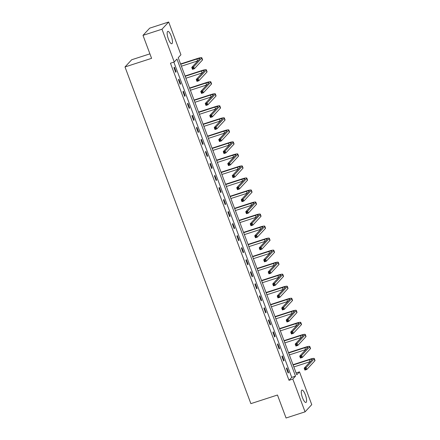 <?xml version="1.0" encoding="UTF-8"?>
<svg xmlns="http://www.w3.org/2000/svg" width="440" height="440" viewBox="0 0 440 440"><rect width="100%" height="100%" fill="white"/><g stroke="black" fill="none" stroke-linecap="round" stroke-linejoin="round"><path stroke-width="0.66" d="M302.527 397.804A6.496 1.832 -108 0 1 301.934 390.11A6.496 1.832 -108 0 1 305.344 394.768A6.496 1.832 -108 0 1 305.938 402.468A6.496 1.832 -108 0 1 302.527 397.804M168.399 39.072A6.496 1.832 -108 0 1 167.805 31.378A6.496 1.832 -108 0 1 171.221 36.036A6.496 1.832 -108 0 1 171.815 43.731A6.496 1.832 -108 0 1 168.399 39.072M149.913 53.851L131.681 59.758L124.999 66.963L250.877 403.639L277.47 395.021L286.066 418L305.063 411.84L292.809 379.071L295.515 376.151L176.963 59.059L174.251 61.98L161.997 29.205L168.68 22L180.934 54.775L178.228 57.695L296.78 374.786L299.492 371.866L311.745 404.641L305.063 411.84M124.999 66.963L151.591 58.339L143 35.36L149.683 28.16L168.68 22M296.104 372.966L299.492 371.866M174.251 61.98L170.451 63.206L289.009 380.303L291.72 377.382L173.844 62.112M173.954 67.656L175.681 72.287L176.138 71.797L174.405 67.172L173.954 67.656M178.453 79.689L180.18 84.315L180.631 83.826L178.904 79.2L178.453 79.689M182.947 91.718L184.679 96.344L185.13 95.859L183.403 91.229L182.947 91.718M187.446 103.747L189.178 108.372L189.629 107.888L187.897 103.263L187.446 103.747M191.945 115.775L193.677 120.406L194.128 119.917L192.396 115.291L191.945 115.775M196.444 127.809L198.171 132.435L198.622 131.945L196.895 127.32L196.444 127.809M200.943 139.838L202.67 144.463L203.121 143.979L201.394 139.348L200.943 139.838M205.436 151.866L207.169 156.492L207.62 156.007L205.887 151.377L205.436 151.866M209.935 163.895L211.668 168.52L212.119 168.036L210.386 163.411L209.935 163.895M214.434 175.923L216.161 180.554L216.618 180.065L214.885 175.439L214.434 175.923M218.933 187.957L220.66 192.583L221.111 192.093L219.384 187.468L218.933 187.957M223.427 199.986L225.159 204.611L225.61 204.127L223.883 199.496L223.427 199.986M227.926 212.014L229.658 216.639L230.109 216.156L228.377 211.53L227.926 212.014M232.424 224.043L234.157 228.674L234.608 228.184L232.876 223.559L232.424 224.043M236.924 236.077L238.651 240.702L239.102 240.213L237.375 235.587L236.924 236.077M241.423 248.105L243.15 252.731L243.601 252.247L241.874 247.615L241.423 248.105M245.916 260.134L247.649 264.759L248.1 264.275L246.367 259.649L245.916 260.134M250.415 272.162L252.148 276.793L252.599 276.304L250.866 271.678L250.415 272.162M254.914 284.196L256.641 288.822L257.092 288.332L255.365 283.707L254.914 284.196M259.413 296.225L261.14 300.85L261.591 300.361L259.864 295.735L259.413 296.225M263.906 308.253L265.639 312.879L266.09 312.395L264.358 307.764L263.906 308.253M268.406 320.282L270.138 324.907L270.589 324.423L268.857 319.798L268.406 320.282M272.905 332.31L274.632 336.941L275.088 336.452L273.356 331.826L272.905 332.31M277.404 344.344L279.131 348.97L279.582 348.48L277.855 343.855L277.404 344.344M281.897 356.373L283.63 360.998L284.081 360.514L282.354 355.883L281.897 356.373M286.396 368.401L288.129 373.027L288.58 372.543L286.847 367.917L286.396 368.401M143 35.36L161.997 29.205M289.009 380.303L292.809 379.071M291.72 377.382L295.515 376.151M175.571 71.979L176.138 71.797M180.07 84.013L180.631 83.826M184.564 96.041L185.13 95.859M189.063 108.07L189.629 107.888M193.562 120.098L194.128 119.917M198.061 132.132L198.622 131.945M202.554 144.161L203.121 143.979M207.053 156.189L207.62 156.007M211.552 168.218L212.119 168.036M216.051 180.246L216.618 180.065M220.55 192.28L221.111 192.093M225.044 204.309L225.61 204.127M229.543 216.337L230.109 216.156M234.042 228.365L234.608 228.184M238.541 240.4L239.102 240.213M243.034 252.428L243.601 252.247M247.533 264.457L248.1 264.275M252.032 276.485L252.599 276.304M256.531 288.519L257.092 288.332M261.024 300.548L261.591 300.361M265.524 312.576L266.09 312.395M270.023 324.605L270.589 324.423M274.522 336.633L275.088 336.452M279.021 348.667L279.582 348.48M283.514 360.695L284.081 360.514M288.013 372.724L288.58 372.543M193.072 67.81L192.313 68.057L192.599 68.827L193.364 68.58L193.072 67.81L193.661 66.792L194.381 68.723L192.484 69.338L191.763 67.408L193.661 66.792L201.691 58.141A6.243 0.929 -20.5 0 0 201.839 57.8A6.243 0.929 -20.5 0 0 197.346 58.526L180.571 63.965M180.686 64.267L196.895 59.015A4.164 0.621 159.5 0 1 199.892 58.526A4.164 0.621 159.5 0 1 199.788 58.757L191.763 67.408L192.313 68.057M181.406 66.192L197.615 60.94A4.164 0.621 159.5 0 1 197.824 60.874M193.364 68.58L194.381 68.723L202.411 60.066A6.243 0.929 -20.5 0 0 202.56 59.725L201.839 57.8M192.484 69.338L192.599 68.827M197.571 79.838L196.812 80.086L197.098 80.856L197.857 80.608L197.571 79.838L198.16 78.821L198.88 80.751L196.983 81.367L196.262 79.437L198.16 78.821L206.19 70.169A6.243 0.929 -20.5 0 0 206.338 69.828A6.243 0.929 -20.5 0 0 201.845 70.554L185.07 75.993M185.18 76.296L201.394 71.043A4.164 0.621 159.5 0 1 204.386 70.559A4.164 0.621 159.5 0 1 204.287 70.785L196.262 79.437L196.812 80.086M185.9 78.227L202.114 72.969A4.164 0.621 159.5 0 1 202.323 72.903M197.857 80.608L198.88 80.751L206.91 72.094A6.243 0.929 -20.5 0 0 207.059 71.759L206.338 69.828M196.983 81.367L197.098 80.856M202.07 91.867L201.311 92.114L201.597 92.884L202.356 92.642L202.07 91.867L202.659 90.855L203.379 92.78L201.476 93.396L200.756 91.471L202.659 90.855L210.683 82.198A6.243 0.929 -20.5 0 0 210.837 81.857A6.243 0.929 -20.5 0 0 206.338 82.583L189.563 88.022M189.679 88.325L205.887 83.072A4.164 0.621 159.5 0 1 208.885 82.588A4.164 0.621 159.5 0 1 208.786 82.814L200.756 91.471L201.311 92.114M190.399 90.255L206.608 85.003A4.164 0.621 159.5 0 1 206.822 84.931M202.356 92.642L203.379 92.78L211.409 84.128A6.243 0.929 -20.5 0 0 211.558 83.787L210.837 81.857M201.476 93.396L201.597 92.884M206.569 103.901L205.805 104.142L206.096 104.918L206.855 104.671L206.569 103.901L207.157 102.883L207.878 104.808L205.975 105.424L205.255 103.499L207.157 102.883L215.182 94.226A6.243 0.929 -20.5 0 0 215.331 93.891A6.243 0.929 -20.5 0 0 210.837 94.617L194.062 100.05M194.178 100.353L210.386 95.101A4.164 0.621 159.5 0 1 213.384 94.617A4.164 0.621 159.5 0 1 213.285 94.842L205.255 103.499L205.805 104.142M194.898 102.284L211.107 97.031A4.164 0.621 159.5 0 1 211.316 96.965M206.855 104.671L207.878 104.808L215.903 96.157A6.243 0.929 -20.5 0 0 216.051 95.816L215.331 93.891M205.975 105.424L206.096 104.918M211.063 115.929L210.304 116.177L210.595 116.947L211.354 116.699L211.063 115.929L211.651 114.912L212.372 116.842L210.474 117.453L209.754 115.528L211.651 114.912L219.681 106.26A6.243 0.929 -20.5 0 0 219.83 105.919A6.243 0.929 -20.5 0 0 215.336 106.645L198.561 112.085M198.677 112.387L214.885 107.129A4.164 0.621 159.5 0 1 217.882 106.645A4.164 0.621 159.5 0 1 217.784 106.876L209.754 115.528L210.304 116.177M199.397 114.312L215.606 109.059A4.164 0.621 159.5 0 1 215.815 108.993M211.354 116.699L212.372 116.842L220.402 108.185A6.243 0.929 -20.5 0 0 220.55 107.844L219.83 105.919M210.474 117.453L210.595 116.947M215.562 127.958L214.803 128.205L215.089 128.975L215.853 128.728L215.562 127.958L216.15 126.94L216.871 128.871L214.973 129.487L214.253 127.556L216.15 126.94L224.18 118.288A6.243 0.929 -20.5 0 0 224.329 117.948A6.243 0.929 -20.5 0 0 219.835 118.674L203.06 124.113M203.17 124.416L219.384 119.163A4.164 0.621 159.5 0 1 222.376 118.679A4.164 0.621 159.5 0 1 222.277 118.905L214.253 127.556L214.803 128.205M203.891 126.341L220.105 121.088A4.164 0.621 159.5 0 1 220.314 121.022M215.853 128.728L216.871 128.871L224.901 120.214A6.243 0.929 -20.5 0 0 225.049 119.878L224.329 117.948M214.973 129.487L215.089 128.975M220.061 139.986L219.302 140.234L219.588 141.004L220.347 140.756L220.061 139.986L220.649 138.969L221.37 140.899L219.472 141.515L218.746 139.585L220.649 138.969L228.679 130.317A6.243 0.929 -20.5 0 0 228.828 129.976A6.243 0.929 -20.5 0 0 224.334 130.702L207.559 136.142M207.669 136.444L223.878 131.192A4.164 0.621 159.5 0 1 226.875 130.708A4.164 0.621 159.5 0 1 226.776 130.933L218.746 139.585L219.302 140.234M208.389 138.375L224.604 133.117A4.164 0.621 159.5 0 1 224.813 133.05M220.347 140.756L221.37 140.899L229.4 132.248A6.243 0.929 -20.5 0 0 229.548 131.907L228.828 129.976M219.472 141.515L219.588 141.004M224.56 152.014L223.795 152.262L224.087 153.032L224.846 152.79L224.56 152.014L225.148 151.003L225.869 152.928L223.966 153.544L223.245 151.619L225.148 151.003L233.173 142.346A6.243 0.929 -20.5 0 0 233.327 142.01A6.243 0.929 -20.5 0 0 228.828 142.736L212.053 148.17M212.168 148.472L228.377 143.22A4.164 0.621 159.5 0 1 231.374 142.736A4.164 0.621 159.5 0 1 231.275 142.962L223.245 151.619L223.795 152.262M212.889 150.403L229.097 145.151A4.164 0.621 159.5 0 1 229.312 145.079M224.846 152.79L225.869 152.928L233.893 144.276A6.243 0.929 -20.5 0 0 234.047 143.935L233.327 142.01M223.966 153.544L224.087 153.032M229.053 164.048L228.294 164.291L228.586 165.066L229.345 164.819L229.053 164.048L229.642 163.031L230.362 164.956L228.465 165.572L227.744 163.647L229.642 163.031L237.672 154.374A6.243 0.929 -20.5 0 0 237.82 154.038A6.243 0.929 -20.5 0 0 233.327 154.764L216.552 160.198M216.667 160.507L232.876 155.249A4.164 0.621 159.5 0 1 235.873 154.764A4.164 0.621 159.5 0 1 235.774 154.99L227.744 163.647L228.294 164.291M217.388 162.431L233.596 157.179A4.164 0.621 159.5 0 1 233.805 157.113M229.345 164.819L230.362 164.956L238.392 156.305A6.243 0.929 -20.5 0 0 238.541 155.964L237.82 154.038M228.465 165.572L228.586 165.066M233.552 176.077L232.793 176.325L233.079 177.095L233.844 176.847L233.552 176.077L234.141 175.06L234.861 176.99L232.964 177.606L232.243 175.676L234.141 175.06L242.171 166.408A6.243 0.929 -20.5 0 0 242.319 166.067A6.243 0.929 -20.5 0 0 237.826 166.793L221.051 172.232M221.161 172.535L237.375 167.282A4.164 0.621 159.5 0 1 240.372 166.798A4.164 0.621 159.5 0 1 240.268 167.024L232.243 175.676L232.793 176.325M221.887 174.46L238.095 169.208A4.164 0.621 159.5 0 1 238.304 169.142M233.844 176.847L234.861 176.99L242.891 168.333A6.243 0.929 -20.5 0 0 243.04 167.992L242.319 166.067M232.964 177.606L233.079 177.095M238.051 188.106L237.292 188.353L237.578 189.123L238.337 188.876L238.051 188.106L238.639 187.088L239.36 189.019L237.463 189.635L236.742 187.704L238.639 187.088L246.67 178.437A6.243 0.929 -20.5 0 0 246.818 178.096A6.243 0.929 -20.5 0 0 242.325 178.822L225.549 184.261M225.66 184.564L241.874 179.311A4.164 0.621 159.5 0 1 244.865 178.827A4.164 0.621 159.5 0 1 244.767 179.053L236.742 187.704L237.292 188.353M226.38 186.494L242.594 181.236A4.164 0.621 159.5 0 1 242.803 181.17M238.337 188.876L239.36 189.019L247.39 180.362A6.243 0.929 -20.5 0 0 247.539 180.026L246.818 178.096M237.463 189.635L237.578 189.123M242.55 200.134L241.791 200.382L242.077 201.152L242.836 200.91L242.55 200.134L243.139 199.122L243.859 201.047L241.956 201.663L241.236 199.738L243.139 199.122L251.163 190.465A6.243 0.929 -20.5 0 0 251.317 190.124A6.243 0.929 -20.5 0 0 246.818 190.856L230.043 196.29M230.159 196.592L246.367 191.34A4.164 0.621 159.5 0 1 249.365 190.856A4.164 0.621 159.5 0 1 249.266 191.081L241.236 199.738L241.791 200.382M230.879 198.523L247.088 193.27A4.164 0.621 159.5 0 1 247.302 193.198M242.836 200.91L243.859 201.047L251.884 192.396A6.243 0.929 -20.5 0 0 252.038 192.055L251.317 190.124M241.956 201.663L242.077 201.152M247.044 212.168L246.285 212.41L246.576 213.186L247.335 212.938L247.044 212.168L247.632 211.151L248.358 213.076L246.455 213.691L245.735 211.767L247.632 211.151L255.662 202.494A6.243 0.929 -20.5 0 0 255.811 202.158A6.243 0.929 -20.5 0 0 251.317 202.884L234.542 208.318M234.657 208.626L250.866 203.368A4.164 0.621 159.5 0 1 253.864 202.884A4.164 0.621 159.5 0 1 253.765 203.11L245.735 211.767L246.285 212.41M235.378 210.551L251.587 205.299A4.164 0.621 159.5 0 1 251.796 205.233M247.335 212.938L248.358 213.076L256.382 204.424A6.243 0.929 -20.5 0 0 256.531 204.083L255.811 202.158M246.455 213.691L246.576 213.186M251.543 224.197L250.784 224.444L251.075 225.214L251.834 224.966L251.543 224.197L252.131 223.179L252.852 225.11L250.954 225.726L250.234 223.795L252.131 223.179L260.161 214.528A6.243 0.929 -20.5 0 0 260.31 214.187A6.243 0.929 -20.5 0 0 255.816 214.913L239.041 220.352M239.157 220.655L255.365 215.402A4.164 0.621 159.5 0 1 258.363 214.913A4.164 0.621 159.5 0 1 258.264 215.144L250.234 223.795L250.784 224.444M239.877 222.58L256.086 217.327A4.164 0.621 159.5 0 1 256.295 217.261M251.834 224.966L252.852 225.11L260.882 216.453A6.243 0.929 -20.5 0 0 261.03 216.112L260.31 214.187M250.954 225.726L251.075 225.214M256.041 236.225L255.282 236.473L255.569 237.243L256.328 236.995L256.041 236.225L256.63 235.208L257.351 237.138L255.453 237.754L254.733 235.823L256.63 235.208L264.66 226.556A6.243 0.929 -20.5 0 0 264.809 226.215A6.243 0.929 -20.5 0 0 260.315 226.941L243.54 232.381M243.65 232.683L259.864 227.431A4.164 0.621 159.5 0 1 262.856 226.947A4.164 0.621 159.5 0 1 262.757 227.172L254.733 235.823L255.282 236.473M244.371 234.614L260.585 229.356A4.164 0.621 159.5 0 1 260.794 229.29M256.328 236.995L257.351 237.138L265.381 228.481A6.243 0.929 -20.5 0 0 265.529 228.146L264.809 226.215M255.453 237.754L255.569 237.243M260.541 248.254L259.781 248.501L260.068 249.271L260.827 249.029L260.541 248.254L261.129 247.242L261.85 249.167L259.947 249.782L259.226 247.852L261.129 247.242L269.154 238.585A6.243 0.929 -20.5 0 0 269.308 238.244A6.243 0.929 -20.5 0 0 264.814 238.97L248.034 244.409M248.149 244.712L264.358 239.459A4.164 0.621 159.5 0 1 267.355 238.975A4.164 0.621 159.5 0 1 267.256 239.201L259.226 247.852L259.781 248.501M248.87 246.642L265.078 241.384A4.164 0.621 159.5 0 1 265.293 241.318M260.827 249.029L261.85 249.167L269.88 240.515A6.243 0.929 -20.5 0 0 270.028 240.174L269.308 238.244M259.947 249.782L260.068 249.271M265.04 260.288L264.275 260.53L264.567 261.305L265.326 261.058L265.04 260.288L265.628 259.27L266.349 261.195L264.446 261.811L263.725 259.886L265.628 259.27L273.653 250.613A6.243 0.929 -20.5 0 0 273.801 250.278A6.243 0.929 -20.5 0 0 269.308 251.004L252.532 256.438M252.648 256.74L268.857 251.488A4.164 0.621 159.5 0 1 271.854 251.004A4.164 0.621 159.5 0 1 271.755 251.229L263.725 259.886L264.275 260.53M253.369 258.671L269.577 253.418A4.164 0.621 159.5 0 1 269.786 253.352M265.326 261.058L266.349 261.195L274.373 252.544A6.243 0.929 -20.5 0 0 274.527 252.203L273.801 250.278M264.446 261.811L264.567 261.305M269.533 272.316L268.774 272.564L269.065 273.334L269.825 273.086L269.533 272.316L270.122 271.298L270.842 273.229L268.945 273.839L268.224 271.915L270.122 271.298L278.152 262.647A6.243 0.929 -20.5 0 0 278.3 262.306A6.243 0.929 -20.5 0 0 273.807 263.032L257.031 268.466M257.147 268.774L273.356 263.516A4.164 0.621 159.5 0 1 276.353 263.032A4.164 0.621 159.5 0 1 276.254 263.263L268.224 271.915L268.774 272.564M257.868 270.699L274.076 265.447A4.164 0.621 159.5 0 1 274.285 265.381M269.825 273.086L270.842 273.229L278.872 264.572A6.243 0.929 -20.5 0 0 279.021 264.231L278.3 262.306M268.945 273.839L269.065 273.334M274.032 284.345L273.273 284.592L273.559 285.362L274.324 285.115L274.032 284.345L274.621 283.327L275.341 285.257L273.444 285.874L272.723 283.943L274.621 283.327L282.651 274.676A6.243 0.929 -20.5 0 0 282.799 274.335A6.243 0.929 -20.5 0 0 278.305 275.061L261.531 280.5M261.641 280.803L277.855 275.55A4.164 0.621 159.5 0 1 280.852 275.066A4.164 0.621 159.5 0 1 280.748 275.291L272.723 283.943L273.273 284.592M262.361 282.728L278.575 277.475A4.164 0.621 159.5 0 1 278.784 277.409M274.324 285.115L275.341 285.257L283.371 276.601A6.243 0.929 -20.5 0 0 283.52 276.265L282.799 274.335M273.444 285.874L273.559 285.362M278.531 296.373L277.772 296.62L278.058 297.391L278.817 297.143L278.531 296.373L279.12 295.356L279.84 297.286L277.943 297.902L277.216 295.972L279.12 295.356L287.15 286.704A6.243 0.929 -20.5 0 0 287.298 286.363A6.243 0.929 -20.5 0 0 282.805 287.089L266.03 292.529M266.139 292.831L282.354 287.579A4.164 0.621 159.5 0 1 285.346 287.095A4.164 0.621 159.5 0 1 285.247 287.32L277.216 295.972L277.772 296.62M266.86 294.762L283.074 289.504A4.164 0.621 159.5 0 1 283.283 289.438M278.817 297.143L279.84 297.286L287.87 288.635A6.243 0.929 -20.5 0 0 288.019 288.293L287.298 286.363M277.943 297.902L278.058 297.391M283.03 308.402L282.271 308.649L282.557 309.419L283.316 309.177L283.03 308.402L283.618 307.389L284.339 309.315L282.436 309.93L281.716 308.006L283.618 307.389L291.643 298.733A6.243 0.929 -20.5 0 0 291.797 298.392A6.243 0.929 -20.5 0 0 287.298 299.123L270.523 304.557M270.639 304.86L286.847 299.607A4.164 0.621 159.5 0 1 289.845 299.123A4.164 0.621 159.5 0 1 289.745 299.349L281.716 308.006L282.271 308.649M271.359 306.79L287.568 301.538A4.164 0.621 159.5 0 1 287.782 301.466M283.316 309.177L284.339 309.315L292.364 300.663A6.243 0.929 -20.5 0 0 292.518 300.322L291.797 298.392M282.436 309.93L282.557 309.419M287.524 320.436L286.764 320.678L287.056 321.453L287.815 321.206L287.524 320.436L288.112 319.418L288.833 321.343L286.935 321.959L286.215 320.034L288.112 319.418L296.142 310.761A6.243 0.929 -20.5 0 0 296.291 310.425A6.243 0.929 -20.5 0 0 291.797 311.152L275.022 316.586M275.138 316.894L291.346 311.636A4.164 0.621 159.5 0 1 294.344 311.152A4.164 0.621 159.5 0 1 294.245 311.377L286.215 320.034L286.764 320.678M275.858 318.819L292.067 313.566A4.164 0.621 159.5 0 1 292.276 313.5M287.815 321.206L288.833 321.343L296.863 312.692A6.243 0.929 -20.5 0 0 297.011 312.351L296.291 310.425M286.935 321.959L287.056 321.453M292.023 332.464L291.264 332.712L291.55 333.482L292.314 333.234L292.023 332.464L292.611 331.447L293.332 333.377L291.434 333.993L290.714 332.062L292.611 331.447L300.641 322.795A6.243 0.929 -20.5 0 0 300.79 322.454A6.243 0.929 -20.5 0 0 296.296 323.18L279.521 328.62M279.637 328.922L295.845 323.67A4.164 0.621 159.5 0 1 298.843 323.18A4.164 0.621 159.5 0 1 298.738 323.411L290.714 332.062L291.264 332.712M280.357 330.847L296.566 325.595A4.164 0.621 159.5 0 1 296.775 325.529M292.314 333.234L293.332 333.377L301.361 324.72A6.243 0.929 -20.5 0 0 301.51 324.379L300.79 322.454M291.434 333.993L291.55 333.482M296.522 344.493L295.763 344.74L296.048 345.51L296.808 345.263L296.522 344.493L297.11 343.475L297.831 345.406L295.933 346.022L295.213 344.091L297.11 343.475L305.14 334.824A6.243 0.929 -20.5 0 0 305.289 334.483A6.243 0.929 -20.5 0 0 300.795 335.209L284.02 340.648M284.13 340.951L300.344 335.698A4.164 0.621 159.5 0 1 303.336 335.214A4.164 0.621 159.5 0 1 303.237 335.44L295.213 344.091L295.763 344.74M284.851 342.881L301.065 337.623A4.164 0.621 159.5 0 1 301.274 337.557M296.808 345.263L297.831 345.406L305.861 336.749A6.243 0.929 -20.5 0 0 306.009 336.413L305.289 334.483M295.933 346.022L296.048 345.51M301.02 356.521L300.262 356.769L300.548 357.539L301.307 357.297L301.02 356.521L301.609 355.509L302.33 357.434L300.427 358.05L299.706 356.125L301.609 355.509L309.634 346.852A6.243 0.929 -20.5 0 0 309.788 346.511A6.243 0.929 -20.5 0 0 305.289 347.243L288.514 352.677M288.629 352.979L304.838 347.727A4.164 0.621 159.5 0 1 307.835 347.243A4.164 0.621 159.5 0 1 307.736 347.468L299.706 356.125L300.262 356.769M289.35 354.91L305.558 349.657A4.164 0.621 159.5 0 1 305.773 349.586M301.307 357.297L302.33 357.434L310.354 348.783A6.243 0.929 -20.5 0 0 310.508 348.442L309.788 346.511M300.427 358.05L300.548 357.539M305.52 368.555L304.755 368.797L305.047 369.573L305.805 369.325L305.52 368.555L306.108 367.538L306.829 369.463L304.925 370.079L304.205 368.154L306.108 367.538L314.132 358.881A6.243 0.929 -20.5 0 0 314.281 358.545A6.243 0.929 -20.5 0 0 309.788 359.271L293.013 364.705M293.128 365.013L309.337 359.755A4.164 0.621 159.5 0 1 312.334 359.271A4.164 0.621 159.5 0 1 312.235 359.497L304.205 368.154L304.755 368.797M293.849 366.938L310.057 361.686A4.164 0.621 159.5 0 1 310.266 361.62M305.805 369.325L306.829 369.463L314.853 360.811A6.243 0.929 -20.5 0 0 315.002 360.47L314.281 358.545M304.925 370.079L305.047 369.573M196.895 59.015L197.615 60.94M201.691 58.141L202.411 60.066M201.394 71.043L202.114 72.969M206.19 70.169L206.91 72.094M205.887 83.072L206.608 85.003M210.683 82.198L211.409 84.128M210.386 95.101L211.107 97.031M215.182 94.226L215.903 96.157M214.885 107.129L215.606 109.059M219.681 106.26L220.402 108.185M219.384 119.163L220.105 121.088M224.18 118.288L224.901 120.214M223.878 131.192L224.604 133.117M228.679 130.317L229.4 132.248M228.377 143.22L229.097 145.151M233.173 142.346L233.893 144.276M232.876 155.249L233.596 157.179M237.672 154.374L238.392 156.305M237.375 167.282L238.095 169.208M242.171 166.408L242.891 168.333M241.874 179.311L242.594 181.236M246.67 178.437L247.39 180.362M246.367 191.34L247.088 193.27M251.163 190.465L251.884 192.396M250.866 203.368L251.587 205.299M255.662 202.494L256.382 204.424M255.365 215.402L256.086 217.327M260.161 214.528L260.882 216.453M259.864 227.431L260.585 229.356M264.66 226.556L265.381 228.481M264.358 239.459L265.078 241.384M269.154 238.585L269.88 240.515M268.857 251.488L269.577 253.418M273.653 250.613L274.373 252.544M273.356 263.516L274.076 265.447M278.152 262.647L278.872 264.572M277.855 275.55L278.575 277.475M282.651 274.676L283.371 276.601M282.354 287.579L283.074 289.504M287.15 286.704L287.87 288.635M286.847 299.607L287.568 301.538M291.643 298.733L292.364 300.663M291.346 311.636L292.067 313.566M296.142 310.761L296.863 312.692M295.845 323.67L296.566 325.595M300.641 322.795L301.361 324.72M300.344 335.698L301.065 337.623M305.14 334.824L305.861 336.749M304.838 347.727L305.558 349.657M309.634 346.852L310.354 348.783M309.337 359.755L310.057 361.686M314.132 358.881L314.853 360.811"/></g></svg>
